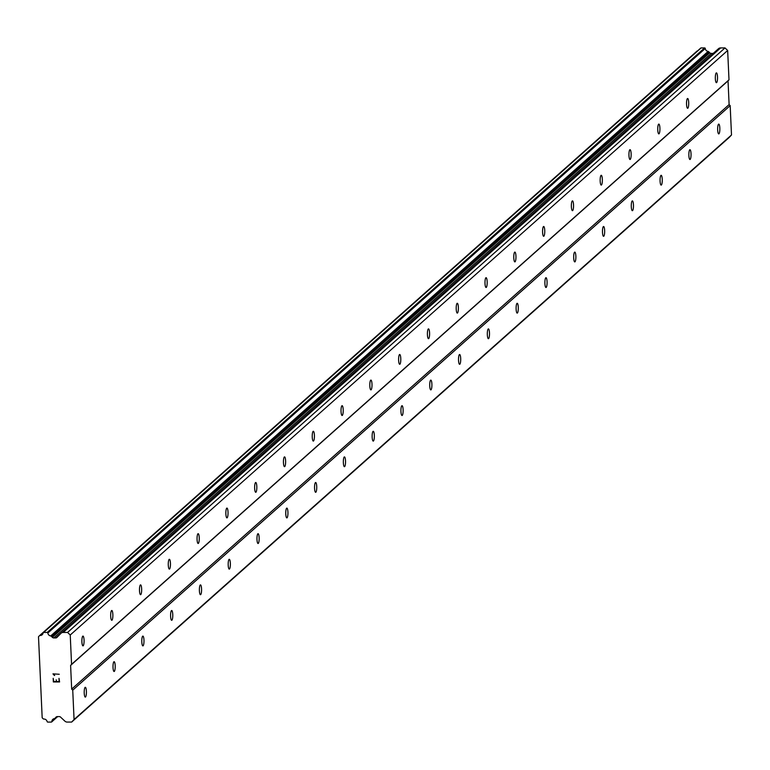 <?xml version="1.0" encoding="UTF-8"?>
<svg xmlns="http://www.w3.org/2000/svg" width="770" height="770" viewBox="0 0 770 770"><rect width="100%" height="100%" fill="white"/><g stroke="black" fill="none" stroke-linecap="round" stroke-linejoin="round"><path stroke-width="1.16" d="M85.095 687.398A4.899 1.097 -90 0 1 85.306 687.302A4.899 1.097 -90 0 1 86.404 691.72A4.899 1.097 -90 0 1 85.528 697.004A4.899 1.097 -90 0 1 85.306 697.091A4.899 1.097 -90 0 1 84.209 692.682A4.899 1.097 -90 0 1 85.095 687.398M113.883 661.796A4.899 1.097 -90 0 1 114.095 661.7A4.899 1.097 -90 0 1 115.202 666.117A4.899 1.097 -90 0 1 114.316 671.401A4.899 1.097 -90 0 1 114.104 671.498A4.899 1.097 -90 0 1 113.007 667.08A4.899 1.097 -90 0 1 113.883 661.796M142.671 636.193A4.899 1.097 -90 0 1 142.893 636.107A4.899 1.097 -90 0 1 143.99 640.515A4.899 1.097 -90 0 1 143.114 645.799A4.899 1.097 -90 0 1 142.893 645.895A4.899 1.097 -90 0 1 141.796 641.477A4.899 1.097 -90 0 1 142.671 636.193M171.469 610.6A4.899 1.097 -90 0 1 171.681 610.504A4.899 1.097 -90 0 1 172.778 614.912A4.899 1.097 -90 0 1 171.903 620.197A4.899 1.097 -90 0 1 171.691 620.293A4.899 1.097 -90 0 1 170.594 615.885A4.899 1.097 -90 0 1 171.469 610.6M200.258 584.998A4.899 1.097 -90 0 1 200.479 584.902A4.899 1.097 -90 0 1 201.576 589.319A4.899 1.097 -90 0 1 200.701 594.604A4.899 1.097 -90 0 1 200.479 594.7A4.899 1.097 -90 0 1 199.382 590.282A4.899 1.097 -90 0 1 200.258 584.998M229.056 559.395A4.899 1.097 -90 0 1 229.267 559.299A4.899 1.097 -90 0 1 230.365 563.717A4.899 1.097 -90 0 1 229.489 569.001A4.899 1.097 -90 0 1 229.277 569.097A4.899 1.097 -90 0 1 228.18 564.679A4.899 1.097 -90 0 1 229.056 559.395M257.844 533.803A4.899 1.097 -90 0 1 258.065 533.706A4.899 1.097 -90 0 1 259.163 538.115A4.899 1.097 -90 0 1 258.287 543.399A4.899 1.097 -90 0 1 258.065 543.495A4.899 1.097 -90 0 1 256.968 539.087A4.899 1.097 -90 0 1 257.844 533.803M286.642 508.2A4.899 1.097 -90 0 1 286.854 508.104A4.899 1.097 -90 0 1 287.951 512.522A4.899 1.097 -90 0 1 287.075 517.806A4.899 1.097 -90 0 1 286.864 517.902A4.899 1.097 -90 0 1 285.757 513.484A4.899 1.097 -90 0 1 286.642 508.2M315.431 482.597A4.899 1.097 -90 0 1 315.652 482.501A4.899 1.097 -90 0 1 316.749 486.919A4.899 1.097 -90 0 1 315.864 492.203A4.899 1.097 -90 0 1 315.652 492.3A4.899 1.097 -90 0 1 314.555 487.882A4.899 1.097 -90 0 1 315.431 482.597M344.228 457.005A4.899 1.097 -90 0 1 344.44 456.908A4.899 1.097 -90 0 1 345.538 461.317A4.899 1.097 -90 0 1 344.662 466.601A4.899 1.097 -90 0 1 344.44 466.697A4.899 1.097 -90 0 1 343.343 462.289A4.899 1.097 -90 0 1 344.228 457.005M373.017 431.402A4.899 1.097 -90 0 1 373.229 431.306A4.899 1.097 -90 0 1 374.336 435.724A4.899 1.097 -90 0 1 373.45 441.008A4.899 1.097 -90 0 1 373.238 441.094A4.899 1.097 -90 0 1 372.141 436.686A4.899 1.097 -90 0 1 373.017 431.402M401.805 405.8A4.899 1.097 -90 0 1 402.027 405.703A4.899 1.097 -90 0 1 403.124 410.121A4.899 1.097 -90 0 1 402.248 415.405A4.899 1.097 -90 0 1 402.027 415.502A4.899 1.097 -90 0 1 400.929 411.084A4.899 1.097 -90 0 1 401.805 405.8M430.603 380.197A4.899 1.097 -90 0 1 430.815 380.111A4.899 1.097 -90 0 1 431.912 384.519A4.899 1.097 -90 0 1 431.036 389.803A4.899 1.097 -90 0 1 430.825 389.899A4.899 1.097 -90 0 1 429.727 385.481A4.899 1.097 -90 0 1 430.603 380.197M459.392 354.604A4.899 1.097 -90 0 1 459.613 354.508A4.899 1.097 -90 0 1 460.71 358.916A4.899 1.097 -90 0 1 459.834 364.2A4.899 1.097 -90 0 1 459.613 364.297A4.899 1.097 -90 0 1 458.516 359.888A4.899 1.097 -90 0 1 459.392 354.604M488.19 329.002A4.899 1.097 -90 0 1 488.401 328.906A4.899 1.097 -90 0 1 489.499 333.323A4.899 1.097 -90 0 1 488.623 338.608A4.899 1.097 -90 0 1 488.411 338.704A4.899 1.097 -90 0 1 487.314 334.286A4.899 1.097 -90 0 1 488.19 329.002M516.978 303.399A4.899 1.097 -90 0 1 517.199 303.303A4.899 1.097 -90 0 1 518.297 307.721A4.899 1.097 -90 0 1 517.421 313.005A4.899 1.097 -90 0 1 517.199 313.101A4.899 1.097 -90 0 1 516.102 308.683A4.899 1.097 -90 0 1 516.978 303.399M545.776 277.806A4.899 1.097 -90 0 1 545.988 277.71A4.899 1.097 -90 0 1 547.085 282.118A4.899 1.097 -90 0 1 546.209 287.403A4.899 1.097 -90 0 1 545.997 287.499A4.899 1.097 -90 0 1 544.89 283.091A4.899 1.097 -90 0 1 545.776 277.806M574.564 252.204A4.899 1.097 -90 0 1 574.786 252.108A4.899 1.097 -90 0 1 575.883 256.525A4.899 1.097 -90 0 1 574.997 261.81A4.899 1.097 -90 0 1 574.786 261.906A4.899 1.097 -90 0 1 573.688 257.488A4.899 1.097 -90 0 1 574.564 252.204M603.362 226.601A4.899 1.097 -90 0 1 603.574 226.505A4.899 1.097 -90 0 1 604.671 230.923A4.899 1.097 -90 0 1 603.796 236.207A4.899 1.097 -90 0 1 603.574 236.303A4.899 1.097 -90 0 1 602.477 231.886A4.899 1.097 -90 0 1 603.362 226.601M632.151 200.999A4.899 1.097 -90 0 1 632.363 200.912A4.899 1.097 -90 0 1 633.469 205.321A4.899 1.097 -90 0 1 632.584 210.605A4.899 1.097 -90 0 1 632.372 210.701A4.899 1.097 -90 0 1 631.275 206.283A4.899 1.097 -90 0 1 632.151 200.999M660.939 175.406A4.899 1.097 -90 0 1 661.16 175.31A4.899 1.097 -90 0 1 662.258 179.728A4.899 1.097 -90 0 1 661.382 185.012A4.899 1.097 -90 0 1 661.16 185.098A4.899 1.097 -90 0 1 660.063 180.69A4.899 1.097 -90 0 1 660.939 175.406M689.737 149.803A4.899 1.097 -90 0 1 689.949 149.707A4.899 1.097 -90 0 1 691.046 154.125A4.899 1.097 -90 0 1 690.17 159.409A4.899 1.097 -90 0 1 689.959 159.506A4.899 1.097 -90 0 1 688.861 155.088A4.899 1.097 -90 0 1 689.737 149.803M718.525 124.201A4.899 1.097 -90 0 1 718.747 124.105A4.899 1.097 -90 0 1 719.844 128.523A4.899 1.097 -90 0 1 718.968 133.807A4.899 1.097 -90 0 1 718.747 133.903A4.899 1.097 -90 0 1 717.65 129.485A4.899 1.097 -90 0 1 718.525 124.201M82.765 636.174A4.899 1.097 -90 0 1 82.977 636.087A4.899 1.097 -90 0 1 84.074 640.496A4.899 1.097 -90 0 1 83.198 645.78A4.899 1.097 -90 0 1 82.987 645.876A4.899 1.097 -90 0 1 81.889 641.468A4.899 1.097 -90 0 1 82.765 636.174M111.554 610.581A4.899 1.097 -90 0 1 111.775 610.485A4.899 1.097 -90 0 1 112.872 614.903A4.899 1.097 -90 0 1 111.996 620.187A4.899 1.097 -90 0 1 111.775 620.274A4.899 1.097 -90 0 1 110.678 615.865A4.899 1.097 -90 0 1 111.554 610.581M140.352 584.979A4.899 1.097 -90 0 1 140.564 584.882A4.899 1.097 -90 0 1 141.661 589.3A4.899 1.097 -90 0 1 140.785 594.584A4.899 1.097 -90 0 1 140.573 594.681A4.899 1.097 -90 0 1 139.476 590.263A4.899 1.097 -90 0 1 140.352 584.979M169.14 559.376A4.899 1.097 -90 0 1 169.362 559.29A4.899 1.097 -90 0 1 170.459 563.698A4.899 1.097 -90 0 1 169.583 568.982A4.899 1.097 -90 0 1 169.362 569.078A4.899 1.097 -90 0 1 168.264 564.66A4.899 1.097 -90 0 1 169.14 559.376M197.938 533.783A4.899 1.097 -90 0 1 198.15 533.687A4.899 1.097 -90 0 1 199.247 538.095A4.899 1.097 -90 0 1 198.371 543.379A4.899 1.097 -90 0 1 198.16 543.476A4.899 1.097 -90 0 1 197.053 539.067A4.899 1.097 -90 0 1 197.938 533.783M226.727 508.181A4.899 1.097 -90 0 1 226.948 508.084A4.899 1.097 -90 0 1 228.045 512.502A4.899 1.097 -90 0 1 227.16 517.787A4.899 1.097 -90 0 1 226.948 517.883A4.899 1.097 -90 0 1 225.851 513.465A4.899 1.097 -90 0 1 226.727 508.181M255.525 482.578A4.899 1.097 -90 0 1 255.736 482.482A4.899 1.097 -90 0 1 256.833 486.9A4.899 1.097 -90 0 1 255.958 492.184A4.899 1.097 -90 0 1 255.736 492.28A4.899 1.097 -90 0 1 254.639 487.862A4.899 1.097 -90 0 1 255.525 482.578M284.313 456.985A4.899 1.097 -90 0 1 284.525 456.889A4.899 1.097 -90 0 1 285.632 461.297A4.899 1.097 -90 0 1 284.746 466.582A4.899 1.097 -90 0 1 284.534 466.678A4.899 1.097 -90 0 1 283.437 462.269A4.899 1.097 -90 0 1 284.313 456.985M313.101 431.383A4.899 1.097 -90 0 1 313.323 431.287A4.899 1.097 -90 0 1 314.42 435.704A4.899 1.097 -90 0 1 313.544 440.989A4.899 1.097 -90 0 1 313.323 441.075A4.899 1.097 -90 0 1 312.225 436.667A4.899 1.097 -90 0 1 313.101 431.383M341.899 405.78A4.899 1.097 -90 0 1 342.111 405.684A4.899 1.097 -90 0 1 343.208 410.102A4.899 1.097 -90 0 1 342.332 415.386A4.899 1.097 -90 0 1 342.121 415.482A4.899 1.097 -90 0 1 341.023 411.065A4.899 1.097 -90 0 1 341.899 405.78M370.688 380.178A4.899 1.097 -90 0 1 370.909 380.091A4.899 1.097 -90 0 1 372.006 384.5A4.899 1.097 -90 0 1 371.13 389.784A4.899 1.097 -90 0 1 370.909 389.88A4.899 1.097 -90 0 1 369.812 385.462A4.899 1.097 -90 0 1 370.688 380.178M399.486 354.585A4.899 1.097 -90 0 1 399.697 354.489A4.899 1.097 -90 0 1 400.795 358.897A4.899 1.097 -90 0 1 399.919 364.191A4.899 1.097 -90 0 1 399.707 364.277A4.899 1.097 -90 0 1 398.61 359.869A4.899 1.097 -90 0 1 399.486 354.585M428.274 328.983A4.899 1.097 -90 0 1 428.495 328.886A4.899 1.097 -90 0 1 429.593 333.304A4.899 1.097 -90 0 1 428.717 338.588A4.899 1.097 -90 0 1 428.495 338.685A4.899 1.097 -90 0 1 427.398 334.267A4.899 1.097 -90 0 1 428.274 328.983M457.072 303.38A4.899 1.097 -90 0 1 457.284 303.284A4.899 1.097 -90 0 1 458.381 307.702A4.899 1.097 -90 0 1 457.505 312.986A4.899 1.097 -90 0 1 457.293 313.082A4.899 1.097 -90 0 1 456.196 308.664A4.899 1.097 -90 0 1 457.072 303.38M485.86 277.787A4.899 1.097 -90 0 1 486.082 277.691A4.899 1.097 -90 0 1 487.179 282.099A4.899 1.097 -90 0 1 486.293 287.383A4.899 1.097 -90 0 1 486.082 287.48A4.899 1.097 -90 0 1 484.985 283.071A4.899 1.097 -90 0 1 485.86 277.787M514.658 252.185A4.899 1.097 -90 0 1 514.87 252.088A4.899 1.097 -90 0 1 515.967 256.506A4.899 1.097 -90 0 1 515.091 261.79A4.899 1.097 -90 0 1 514.87 261.887A4.899 1.097 -90 0 1 513.773 257.469A4.899 1.097 -90 0 1 514.658 252.185M543.447 226.582A4.899 1.097 -90 0 1 543.659 226.486A4.899 1.097 -90 0 1 544.765 230.904A4.899 1.097 -90 0 1 543.88 236.188A4.899 1.097 -90 0 1 543.668 236.284A4.899 1.097 -90 0 1 542.571 231.866A4.899 1.097 -90 0 1 543.447 226.582M572.245 200.989A4.899 1.097 -90 0 1 572.457 200.893A4.899 1.097 -90 0 1 573.554 205.301A4.899 1.097 -90 0 1 572.678 210.585A4.899 1.097 -90 0 1 572.457 210.682A4.899 1.097 -90 0 1 571.359 206.273A4.899 1.097 -90 0 1 572.245 200.989M601.033 175.387A4.899 1.097 -90 0 1 601.245 175.291A4.899 1.097 -90 0 1 602.342 179.708A4.899 1.097 -90 0 1 601.466 184.993A4.899 1.097 -90 0 1 601.255 185.079A4.899 1.097 -90 0 1 600.157 180.671A4.899 1.097 -90 0 1 601.033 175.387M629.822 149.784A4.899 1.097 -90 0 1 630.043 149.688A4.899 1.097 -90 0 1 631.14 154.106A4.899 1.097 -90 0 1 630.264 159.39A4.899 1.097 -90 0 1 630.043 159.486A4.899 1.097 -90 0 1 628.946 155.068A4.899 1.097 -90 0 1 629.822 149.784M658.62 124.182A4.899 1.097 -90 0 1 658.831 124.095A4.899 1.097 -90 0 1 659.928 128.503A4.899 1.097 -90 0 1 659.053 133.787A4.899 1.097 -90 0 1 658.841 133.884A4.899 1.097 -90 0 1 657.744 129.466A4.899 1.097 -90 0 1 658.62 124.182M687.408 98.589A4.899 1.097 -90 0 1 687.629 98.493A4.899 1.097 -90 0 1 688.726 102.901A4.899 1.097 -90 0 1 687.851 108.185A4.899 1.097 -90 0 1 687.629 108.281A4.899 1.097 -90 0 1 686.532 103.873A4.899 1.097 -90 0 1 687.408 98.589M716.206 72.986A4.899 1.097 -90 0 1 716.418 72.89A4.899 1.097 -90 0 1 717.515 77.308A4.899 1.097 -90 0 1 716.639 82.592A4.899 1.097 -90 0 1 716.427 82.688A4.899 1.097 -90 0 1 715.33 78.27A4.899 1.097 -90 0 1 716.206 72.986M71.639 722.077L67.25 722.077A3.263 3.119 48.4 0 1 64.94 721.182L60.955 717.486A2.175 2.079 -131.6 0 0 59.396 716.591L57.413 716.591A2.175 2.079 -131.6 0 0 55.941 717.216L55.276 717.977A2.839 2.714 48.4 0 1 54.458 718.603A3.176 3.032 -131.6 0 0 51.869 721.538A0.655 0.626 48.4 0 1 51.263 722.087L47.721 722.087A0.655 0.626 48.4 0 1 47.153 721.634A3.176 3.032 -131.6 0 0 43.813 719.045A0.655 0.626 48.4 0 1 43.274 718.853L42.177 717.794L38.5 636.742L39.501 635.683A0.655 0.626 48.4 0 1 40.021 635.5A3.176 3.032 -131.6 0 0 43.12 632.901A0.655 0.626 48.4 0 1 43.649 632.449L47.201 632.449A0.655 0.626 48.4 0 1 47.855 632.998A3.176 3.032 -131.6 0 0 50.705 635.933A2.839 2.714 48.4 0 1 51.58 636.559L52.312 637.31A2.175 2.079 -131.6 0 0 53.842 637.935L55.825 637.935A2.175 2.079 -131.6 0 0 57.298 637.04L60.955 633.335A3.263 3.119 48.4 0 1 63.178 632.44L67.568 632.44L70.234 635L71.562 664.356L70.609 665.405L71.677 689.102L72.736 690.161L74.064 719.507L71.639 722.077L729.075 137.551L731.5 134.981L730.172 105.634L729.113 104.585L728.035 80.879L728.997 79.83L727.66 50.474L725.003 47.913L720.614 47.923A3.263 3.119 -131.6 0 0 718.381 48.808L61.244 633.084M40.021 635.5L697.456 50.974A3.176 3.032 -131.6 0 0 697.476 50.974A0.655 0.626 -131.6 0 0 696.937 51.157L39.588 635.616M701.085 47.923A0.655 0.626 -131.6 0 0 700.556 48.375L43.63 632.459L701.085 47.923L704.627 47.923L47.201 632.449M713.203 53.409L711.268 53.409A2.175 2.079 -131.6 0 1 709.747 52.784L709.016 52.033A2.839 2.714 -131.6 0 0 708.14 51.407A3.176 3.032 -131.6 0 1 705.282 48.471A0.655 0.626 -131.6 0 0 704.627 47.923M53.746 681.546L56.239 681.546L53.746 681.546L53.188 678.322L53.351 681.96L53.188 678.322M56.162 679.785L56.653 681.546L59.146 681.546L56.662 681.537M59.146 681.546L59.001 678.322L59.155 681.537M59.001 678.322L59.588 681.96L53.351 681.96L59.588 681.96M54.689 675.444L54.314 674.751M54.246 675.444L53.919 674.828L54.256 675.444M53.91 674.838L52.995 673.943L53.919 674.828M52.986 673.856L59.242 674.27M729.113 104.585L71.677 689.102M728.035 80.879L70.609 665.405M730.172 105.634L72.736 690.161M731.5 134.981L74.064 719.507M57.432 716.591L51.869 721.538L57.442 716.591M705.282 48.471L47.855 632.998M708.14 51.407L50.705 635.933M709.747 52.784L52.312 637.31M60.628 633.662L55.825 637.935M720.614 47.923L63.178 632.44M725.003 47.913L67.568 632.44M727.66 50.474L70.234 635M728.997 79.83L71.562 664.356M56.682 716.726L55.276 717.977M709.016 52.033L51.58 636.559M711.268 53.409L53.842 637.935M56.739 716.706L55.055 718.208M57.673 716.591L51.677 721.933M696.975 51.118L39.539 635.645M700.738 48.077L43.303 632.603M718.525 48.683L61.09 633.2"/></g></svg>
